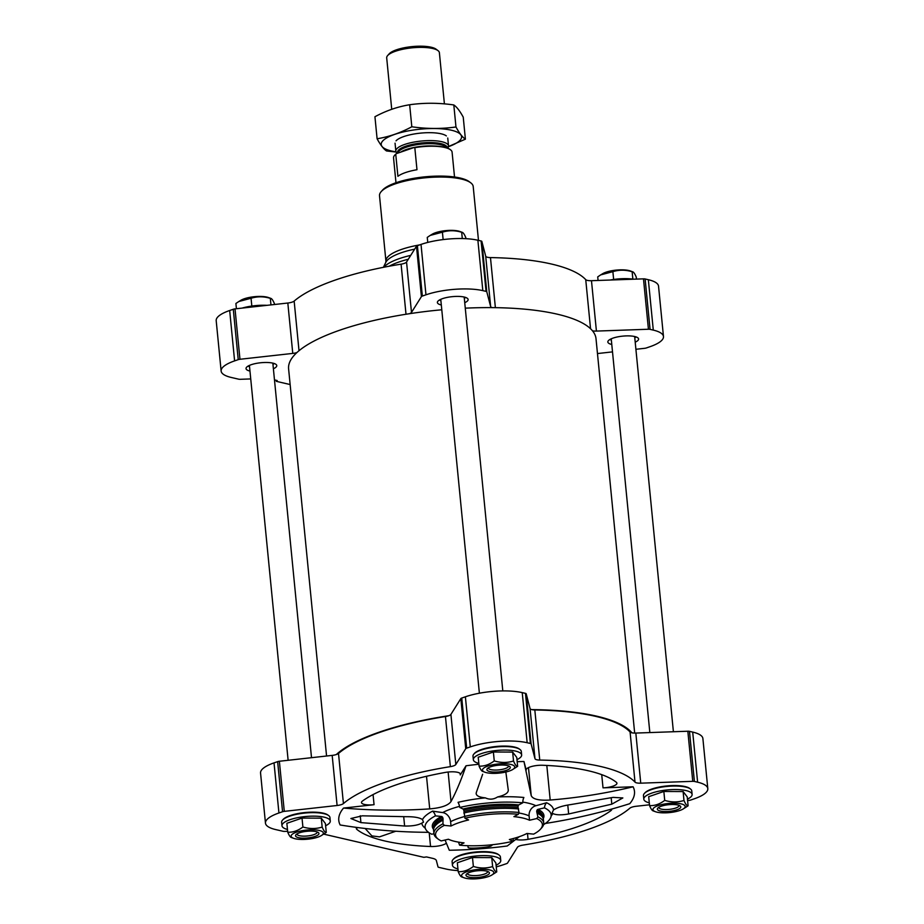 <?xml version="1.0" encoding="UTF-8"?>
<svg xmlns="http://www.w3.org/2000/svg" width="924" height="924" viewBox="0 0 924 924"><rect width="100%" height="100%" fill="white"/><g stroke="black" fill="none" stroke-linecap="round" stroke-linejoin="round"><path stroke-width="1.39" d="M373.065 794.571L374.058 804.689L343.52 808.073A148.556 42.192 -5.6 0 0 340.171 824.982C368.422 829.579 396.731 832.016 425.086 832.281L428.632 832.397M446.188 843.323A11.769 3.338 -5.6 0 1 430.549 846.5A136.787 38.854 -5.6 0 1 356.895 829.44A11.769 3.338 -5.6 0 1 356.341 828.562A11.769 3.338 -5.6 0 1 356.837 827.465M395.83 831.219L379.487 836.867L371.875 835.897L365.165 828.505M425.294 828.251A66.216 18.803 -5.6 0 1 421.794 823.134C418.052 825.201 412.323 826.171 404.62 826.033L360.926 822.614L350.889 818.514L362.266 815.823L406.468 816.701C414.206 816.643 419.542 817.601 422.499 819.565A66.216 18.803 -5.6 0 1 432.582 811.122A7.357 5.787 -117.8 0 1 435.412 815.869A63.34 17.995 174.4 0 0 425.236 828.077A63.34 17.995 174.4 0 0 431.774 834.233L433.945 833.725A55.163 15.662 174.4 0 0 436.856 838.103L438.38 839.246A53.684 15.246 174.4 0 0 441.222 840.921L448.417 839.235A45.599 12.948 -5.6 0 0 464.044 842.861L459.621 845.183A53.684 15.246 174.4 0 0 512.982 841.267L513.34 838.518M421.794 823.134L423.504 822.187L422.499 819.565M478.828 763.397A24.267 6.895 -5.6 0 1 473.342 759.69L472.996 756.179A24.267 6.895 -5.6 0 1 473.885 754.042L474.52 753.326A23.539 6.687 -5.6 0 1 496.431 746.453A23.539 6.687 -5.6 0 1 519.253 748.948L520.016 749.514A24.267 6.895 -5.6 0 1 521.298 751.443L521.644 754.954A24.267 6.895 -5.6 0 1 516.978 759.655M457.946 868.953A24.267 6.895 -5.6 0 1 452.448 865.234L452.102 861.734A24.267 6.895 -5.6 0 1 452.991 859.586L453.626 858.881A23.539 6.687 -5.6 0 1 475.537 852.009A23.539 6.687 -5.6 0 1 498.359 854.492L499.122 855.07A24.267 6.895 -5.6 0 1 500.415 856.987L500.75 860.498A24.267 6.895 -5.6 0 1 496.084 865.211M337.098 805.497A7.357 2.091 -5.6 0 0 343.428 803.568A153.407 43.567 -5.6 0 1 450.369 766.643A7.357 2.091 -5.6 0 0 455.821 764.506L465.742 748.706A2.945 0.832 -5.6 0 1 466.678 748.151L470.293 746.904A40.448 11.492 -5.6 0 1 527.154 742.723L530.376 743.474A2.945 0.832 -5.6 0 1 531.104 743.901L534.984 758.685L530.064 708.569L526.195 693.797A2.945 0.832 -5.6 0 0 525.467 693.358L522.233 692.619A40.448 11.492 -5.6 0 0 465.384 696.8L461.757 698.047A2.945 0.832 -5.6 0 0 460.833 698.602L450.912 714.391A7.357 2.091 -5.6 0 1 448.775 715.707A7.357 2.091 -5.6 0 1 445.449 716.527A153.407 43.567 -5.6 0 0 338.507 753.464A7.357 2.091 -5.6 0 1 336.313 754.538A7.357 2.091 -5.6 0 1 332.178 755.393L279.371 761.261A2.945 0.832 -5.6 0 0 277.639 761.63L274.024 762.878A40.448 11.492 -5.6 0 0 260.556 773.03L265.465 823.134A40.448 11.492 -5.6 0 1 278.933 812.981L282.559 811.734A2.945 0.832 -5.6 0 1 284.292 811.364L337.098 805.497L332.178 755.393M287.653 831.288L284.65 831.392A2.945 0.832 -5.6 0 1 283.01 831.277L275.652 829.567A40.448 11.492 -5.6 0 1 265.465 823.134M458.108 870.593A40.448 11.492 -5.6 0 1 446.119 869.045L438.75 867.336A2.945 0.832 -5.6 0 1 438.022 866.908L436.347 860.51A14.703 4.181 -5.6 0 0 432.675 858.361L426.495 856.929L423.85 857.322L323.735 834.141M649.491 804.792L636.174 806.271A7.357 2.091 -5.6 0 0 629.845 808.2A153.407 43.567 -5.6 0 1 522.903 845.125A7.357 2.091 -5.6 0 0 517.452 847.262L507.519 863.062A2.945 0.832 -5.6 0 1 506.595 863.617L502.979 864.864A40.448 11.492 -5.6 0 1 496.246 866.862M534.984 758.685A7.357 2.091 -5.6 0 0 539.743 760.071A153.407 43.567 -5.6 0 1 635.007 782.131A7.357 2.091 -5.6 0 0 640.748 783.171L692.757 781.334A2.945 0.832 -5.6 0 1 694.398 781.45L697.62 782.201A40.448 11.492 -5.6 0 1 707.807 788.634A40.448 11.492 -5.6 0 1 694.328 798.786L690.713 800.034A2.945 0.832 -5.6 0 1 688.981 800.403L687.583 800.554M374.058 804.689A11.769 3.338 -5.6 0 1 361.492 802.563A11.769 3.338 -5.6 0 1 362.531 800.993A136.787 38.854 -5.6 0 1 445.206 772.441A11.769 3.338 -5.6 0 1 460.487 774.173A11.769 3.338 -5.6 0 1 460.279 774.913L466.019 765.777A148.556 42.192 -5.6 0 1 478.921 764.252M517.174 761.665A148.556 42.192 -5.6 0 1 523.966 761.515L526.206 770.062A11.769 3.338 -5.6 0 1 526.183 769.911A11.769 3.338 -5.6 0 1 542.711 765.268A136.787 38.854 -5.6 0 1 616.377 782.328A11.769 3.338 -5.6 0 1 616.92 783.206A11.769 3.338 -5.6 0 1 603.014 787.849L633.102 786.786A148.556 42.192 -5.6 0 1 629.752 803.684C602.182 812.392 574.116 818.964 545.564 823.423M611.757 809.066A11.769 3.338 -5.6 0 1 611.78 809.205A11.769 3.338 -5.6 0 1 610.741 810.775A136.787 38.854 -5.6 0 1 528.054 839.327A11.769 3.338 -5.6 0 1 516.389 839.604M519.3 836.694L507.241 845.991A148.556 42.192 -5.6 0 1 449.295 850.253L445.079 840.02M287.48 829.475A24.267 6.895 -5.6 0 1 281.982 825.767L281.635 822.256A24.267 6.895 -5.6 0 1 282.525 820.119L283.16 819.403A23.539 6.687 -5.6 0 1 305.07 812.531A23.539 6.687 -5.6 0 1 327.904 815.026L328.667 815.592A24.267 6.895 -5.6 0 1 329.949 817.521L330.284 821.032A24.267 6.895 -5.6 0 1 325.618 825.733M649.295 802.875A24.267 6.895 -5.6 0 1 643.809 799.156L643.462 795.656A24.267 6.895 -5.6 0 1 644.34 793.508L644.987 792.804A23.539 6.687 -5.6 0 1 666.897 785.931A23.539 6.687 -5.6 0 1 689.72 788.415L690.482 788.992A24.267 6.895 -5.6 0 1 691.764 790.909L692.111 794.421A24.267 6.895 -5.6 0 1 687.444 799.133M546.812 765.453L550.196 800.034C578.308 797.759 605.936 793.346 633.102 786.786M550.196 800.034C539.131 800.704 532.813 799.237 531.219 795.633L523.966 761.515M448.128 772.025L451.016 801.535C456.283 791.683 461.284 779.764 466.019 765.777M451.016 801.535C448.244 805.451 441.141 807.899 429.718 808.893C400.912 810.798 372.176 810.533 343.52 808.073M492.723 844.686L491.429 845.726C489.882 847.447 467.694 849.087 468.156 847.447L467.787 845.714M505.913 772.545L508.292 790.228C508.246 793.046 504.677 795.287 497.574 796.962A66.216 18.803 -5.6 0 1 523.873 797.481A7.357 4.031 95.6 0 0 522.753 802.817A63.34 17.995 -5.6 0 0 459.794 807.449L463.028 809.008A1.467 0.601 76.8 0 1 463.675 809.978A2.945 1.201 76.8 0 1 463.987 811.468L464.957 818.225L468.584 819.958A45.599 12.948 -5.6 0 0 451.028 826.021L450.612 821.69A8.824 6.942 -117.8 0 0 442.654 812.566A505.982 397.886 -117.8 0 1 432.582 811.122M459.794 807.449A7.357 2.991 76.8 0 0 458.061 802.321A66.216 18.803 -5.6 0 1 485.354 797.862C478.597 797.216 475.583 795.449 476.299 792.584L482.64 774.254M476.126 793.658L476.299 792.584M551.178 815.569L551.178 815.73A63.34 17.995 -5.6 0 0 544.467 807.853A7.357 6.387 115.6 0 1 546.581 802.737A505.982 439.327 115.6 0 1 535.908 805.716A8.824 7.658 115.6 0 0 529.106 815.915L529.533 820.246A45.599 12.948 -5.6 0 0 513.906 816.631L518.318 814.298A53.684 15.246 -5.6 0 0 464.957 818.225M546.581 802.737A66.216 18.803 -5.6 0 1 553.568 809.932C557.264 807.472 562.912 805.705 570.501 804.631L613.143 797.377L622.845 797.943L611.804 804.169L568.653 813.975C561.041 815.234 555.774 815.084 552.864 813.49A66.216 18.803 -5.6 0 1 551.154 815.915M485.354 797.862C489.489 799.826 493.555 799.526 497.574 796.962M551.178 815.73A63.34 17.995 -5.6 0 1 543.578 824.647M553.568 809.932C551.917 813.016 551.674 814.206 552.864 813.49L552.113 813.524M539.743 760.071L534.823 709.955A7.357 2.091 -5.6 0 1 531.739 709.609A7.357 2.091 -5.6 0 1 530.064 708.569M534.823 709.955A153.407 43.567 -5.6 0 1 630.087 732.016A7.357 2.091 -5.6 0 0 631.912 732.813A154.447 43.867 174.4 0 0 531.739 709.609M448.775 715.707A154.447 43.867 174.4 0 0 336.313 754.538M611.78 344.467A15.442 4.389 -5.6 0 1 607.842 341.996A15.442 4.389 -5.6 0 1 622.788 336.128A15.442 4.389 -5.6 0 1 638.588 338.981A15.442 4.389 -5.6 0 1 635.204 342.169M441.314 304.989A15.442 4.389 -5.6 0 1 437.387 302.529A15.442 4.389 -5.6 0 1 452.321 296.65A15.442 4.389 -5.6 0 1 468.122 299.515A15.442 4.389 -5.6 0 1 464.737 302.691M249.965 371.067A15.442 4.389 -5.6 0 1 246.027 368.607A15.442 4.389 -5.6 0 1 260.972 362.728A15.442 4.389 -5.6 0 1 276.761 365.592A15.442 4.389 -5.6 0 1 273.388 368.768M250.727 378.932L240.321 379.302A2.945 0.832 -5.6 0 1 238.692 379.187L231.323 377.477A40.448 11.492 -5.6 0 1 221.136 371.044L216.193 320.651A40.448 11.492 -5.6 0 1 229.672 310.499L233.287 309.251A2.945 0.832 -5.6 0 1 235.019 308.882L287.826 303.026A7.357 2.091 -5.6 0 0 294.155 301.085A153.407 43.567 -5.6 0 1 401.097 264.16A7.357 2.091 -5.6 0 0 406.548 262.023L416.481 246.223A2.945 0.832 -5.6 0 1 417.405 245.68L421.021 244.421A40.448 11.492 -5.6 0 1 477.881 240.24L481.104 240.991A2.945 0.832 -5.6 0 1 481.843 241.418L485.712 256.202A7.357 2.091 -5.6 0 0 490.471 257.588A153.407 43.567 -5.6 0 1 585.735 279.649A7.357 2.091 -5.6 0 0 591.476 280.7L596.419 331.081A7.357 2.091 -5.6 0 1 592.503 330.827A154.447 43.867 -5.6 0 1 596.015 338.727L634.673 733.079M596.419 331.081L648.429 329.244A2.945 0.832 -5.6 0 1 650.069 329.36L653.291 330.111A40.448 11.492 -5.6 0 1 663.478 336.544A40.448 11.492 -5.6 0 1 649.999 346.696L646.384 347.944A2.945 0.832 -5.6 0 1 644.652 348.313L635.908 349.284M612.508 351.882L597.47 353.557M406.548 262.023L411.492 312.416A7.357 2.091 -5.6 0 1 409.367 313.721A154.447 43.867 -5.6 0 1 441.788 309.783M465.28 308.166A154.447 43.867 -5.6 0 1 492.319 307.623A7.357 2.091 -5.6 0 1 490.656 306.595L486.786 291.811A2.945 0.832 -5.6 0 0 486.047 291.383L482.825 290.633A40.448 11.492 -5.6 0 0 425.964 294.814L422.349 296.061A2.945 0.832 -5.6 0 0 421.413 296.616L411.492 312.416M326.565 756.017L288.6 368.861A154.447 43.867 -5.6 0 1 296.904 352.564A7.357 2.091 -5.6 0 1 292.769 353.407L239.963 359.274A2.945 0.832 -5.6 0 0 238.23 359.644L234.604 360.891A40.448 11.492 -5.6 0 0 221.136 371.044M290.136 384.534L276.334 381.346L277.188 380.526L274.474 379.903M591.476 280.7L643.485 278.852A2.945 0.832 -5.6 0 1 645.125 278.967L648.348 279.718A40.448 11.492 -5.6 0 1 658.535 286.151L663.478 336.544M276.241 380.307L276.334 381.346M419.635 244.906A47.066 13.363 -5.6 0 0 385.932 261.203L379.51 195.715A47.066 13.363 -5.6 0 1 381.231 191.568A47.066 13.363 -5.6 0 1 425.052 177.812A47.066 13.363 -5.6 0 1 470.709 182.79A47.066 13.363 -5.6 0 1 473.204 186.521L478.482 240.379M381.231 191.568L382.501 190.148A45.599 12.948 -5.6 0 1 424.959 176.831A45.599 12.948 -5.6 0 1 469.184 181.647L470.709 182.79M592.503 330.827A154.447 43.867 174.4 0 0 492.319 307.623M409.367 313.721A154.447 43.867 174.4 0 0 296.904 352.564M249.526 366.666A14.703 4.181 -5.6 0 1 248.013 366.135M274.336 363.548A14.703 4.181 -5.6 0 1 272.95 364.368M242.076 308.108A24.267 6.895 -5.6 0 1 266.978 305.336M440.887 300.589A14.703 4.181 -5.6 0 1 439.362 300.057M465.696 297.47A14.703 4.181 -5.6 0 1 464.31 298.29M611.353 340.067A14.703 4.181 -5.6 0 1 609.828 339.524M636.162 336.948A14.703 4.181 -5.6 0 1 634.776 337.768M610.094 280.041A24.267 6.895 -5.6 0 1 633.506 279.21M613.64 279.452L612.878 271.656L600.681 274.89L597.724 276.888L598.071 280.457M636.451 279.106L636.255 277.073C634.696 273.319 633.321 271.552 632.143 271.748C625.548 269.739 619.126 269.704 612.878 271.656M632.767 271.829L632.143 271.748L632.859 279.117M443.139 239.593L442.411 232.178L430.214 235.412L427.258 237.41L427.754 242.435M465.892 238.692L465.788 237.595C464.229 233.853 462.855 232.074 461.677 232.27C455.082 230.261 448.66 230.238 442.411 232.178M462.3 232.351L461.677 232.27L462.289 238.554M251.825 306.063L251.051 298.256L238.854 301.501L235.897 303.488L236.417 308.732M274.509 304.504L274.428 303.673C272.869 299.93 271.506 298.152 270.316 298.348C263.721 296.338 257.299 296.315 251.051 298.256M270.94 298.429L270.316 298.348L270.963 304.897M600.808 274.821L602.714 273.677A16.182 4.597 -5.6 0 1 613.501 270.443A16.182 4.597 -5.6 0 1 630.353 270.963L632.721 271.818M430.341 235.343L432.247 234.199A16.182 4.597 -5.6 0 1 443.035 230.965A16.182 4.597 -5.6 0 1 459.886 231.485L462.254 232.34M238.981 301.42L240.887 300.277A16.182 4.597 -5.6 0 1 251.675 297.043A16.182 4.597 -5.6 0 1 268.538 297.563L270.905 298.417M640.748 783.171L635.827 733.067A7.357 2.091 -5.6 0 1 631.912 732.813M635.827 733.067L687.837 731.231A2.945 0.832 -5.6 0 1 689.477 731.346L692.7 732.085A40.448 11.492 -5.6 0 1 702.887 738.53L707.807 788.634M544.467 807.853L538.011 809.355A1.467 1.282 115.6 0 0 536.948 810.325A2.945 2.553 115.6 0 0 536.74 811.815L537.895 816.851L536.729 818.56A53.684 15.246 -5.6 0 1 540.448 829.232A53.684 15.246 -5.6 0 1 533.645 834.129L526.911 833.471A45.599 12.948 -5.6 0 1 509.367 839.523L512.982 841.267M536.729 818.56L529.533 820.246M451.028 826.021L444.305 825.363A53.684 15.246 174.4 0 0 438.38 839.246M536.74 811.815A54.424 15.454 -5.6 0 1 541.891 815.984L542.781 817.59A55.163 15.662 -5.6 0 1 543.393 819.461L543.728 822.961A55.163 15.662 -5.6 0 1 541.718 827.812L540.448 829.232M537.56 813.351A55.163 15.662 -5.6 0 1 542.781 817.59M537.895 816.851A55.163 15.662 -5.6 0 1 543.728 822.961M444.305 825.363L442.942 823.838L443.046 818.699A2.945 2.31 -117.8 0 0 442.573 817.266A1.467 1.155 -117.8 0 0 441.453 816.458L435.412 815.869M443.046 818.699A54.424 15.454 174.4 0 0 434.384 826.53L433.83 828.274A55.163 15.662 174.4 0 0 433.599 830.226L433.945 833.725A55.163 15.662 174.4 0 1 442.942 823.838M442.596 820.339A55.163 15.662 174.4 0 0 433.83 828.274M522.753 802.817L518.78 804.908A1.467 0.808 95.6 0 0 518.156 805.971A2.945 1.617 95.6 0 0 518.075 807.495L518.988 812.473L518.318 814.298M463.987 811.468A54.424 15.454 -5.6 0 1 518.075 807.495M463.825 813.005A55.163 15.662 -5.6 0 1 518.641 808.974M464.16 816.504A55.163 15.662 -5.6 0 1 518.988 812.473M459.621 845.183L458.477 842.122M452.448 865.234A24.267 6.895 -5.6 0 1 475.929 856.005A24.267 6.895 -5.6 0 1 500.75 860.498M458.212 871.69L457.334 862.773L472.487 857.541L491.753 857.634L495.865 862.958L496.742 871.875C495.564 872.083 494.19 870.304 492.631 866.55C486.417 868.502 479.995 868.468 473.365 866.458C468.503 870.177 463.455 871.921 458.212 871.69C459.771 875.444 461.145 877.211 462.323 877.015M452.991 859.586A24.267 6.895 -5.6 0 1 475.583 852.506A24.267 6.895 -5.6 0 1 499.122 855.07M281.982 825.767A24.267 6.895 -5.6 0 1 305.463 816.539A24.267 6.895 -5.6 0 1 330.284 821.032M287.745 832.224L286.867 823.307L302.021 818.075L321.286 818.167L325.398 823.492L326.276 832.397C325.098 832.605 323.735 830.838 322.164 827.072C315.95 829.024 309.528 828.99 302.899 826.992C298.036 830.699 292.989 832.443 287.745 832.224C289.304 835.966 290.679 837.733 291.857 837.537M282.525 820.119A24.267 6.895 -5.6 0 1 305.116 813.028A24.267 6.895 -5.6 0 1 328.667 815.592M473.342 759.69A24.267 6.895 -5.6 0 1 496.823 750.461A24.267 6.895 -5.6 0 1 521.644 754.954M479.106 766.135L478.228 757.23L493.381 751.997L512.647 752.09L516.759 757.403L517.636 766.319C516.458 766.527 515.084 764.749 513.525 760.995C507.311 762.947 500.889 762.912 494.259 760.914C489.397 764.622 484.349 766.366 479.106 766.135C480.665 769.888 482.039 771.656 483.217 771.459M473.885 754.042A24.267 6.895 -5.6 0 1 496.477 746.95A24.267 6.895 -5.6 0 1 520.016 749.514M643.809 799.156A24.267 6.895 -5.6 0 1 667.29 789.928A24.267 6.895 -5.6 0 1 692.111 794.421M649.572 805.613L648.694 796.696L663.848 791.464L683.113 791.556L687.225 796.881L688.103 805.797C686.925 806.005 685.55 804.226 683.979 800.473C677.777 802.425 671.355 802.39 664.714 800.38C659.863 804.099 654.816 805.844 649.572 805.613C651.131 809.355 652.494 811.133 653.684 810.937M644.34 793.508A24.267 6.895 -5.6 0 1 666.943 786.428A24.267 6.895 -5.6 0 1 690.482 788.992M472.487 857.541L473.365 866.458M491.753 875.086A16.182 4.597 -5.6 0 1 488.415 876.576A16.182 4.597 -5.6 0 1 464.114 877.8A16.182 4.597 -5.6 0 1 466.943 871.632A16.182 4.597 -5.6 0 1 487.768 869.588A16.182 4.597 -5.6 0 1 491.753 875.086L496.742 871.875M491.753 857.634L492.631 866.55M487.653 871.424A10.176 2.888 -5.6 0 1 487.676 871.586A10.176 2.888 -5.6 0 1 484.292 874.139A10.176 2.888 -5.6 0 1 473.538 875.606A10.176 2.888 -5.6 0 1 467.428 873.573A10.176 2.888 -5.6 0 1 467.428 873.411M485.493 875.906A11.769 3.338 -5.6 0 1 471.494 877.5A11.769 3.338 -5.6 0 1 466.424 874.208A11.769 3.338 -5.6 0 1 477.373 870.778A11.769 3.338 -5.6 0 1 488.784 872.013A11.769 3.338 -5.6 0 1 485.493 875.906M663.848 791.464L664.714 800.38M683.113 809.008A16.182 4.597 -5.6 0 1 679.775 810.498A16.182 4.597 -5.6 0 1 655.462 811.722A16.182 4.597 -5.6 0 1 658.304 805.555A16.182 4.597 -5.6 0 1 679.128 803.51A16.182 4.597 -5.6 0 1 683.113 809.008L688.103 805.797M683.113 791.556L683.979 800.473M679.001 805.347A10.176 2.888 -5.6 0 1 679.036 805.509A10.176 2.888 -5.6 0 1 675.652 808.061A10.176 2.888 -5.6 0 1 664.899 809.528A10.176 2.888 -5.6 0 1 658.789 807.495A10.176 2.888 -5.6 0 1 658.789 807.333M676.853 809.828A11.769 3.338 -5.6 0 1 662.855 811.422A11.769 3.338 -5.6 0 1 657.773 808.13A11.769 3.338 -5.6 0 1 668.733 804.689A11.769 3.338 -5.6 0 1 680.145 805.936A11.769 3.338 -5.6 0 1 676.853 809.828M493.381 751.997L494.259 760.914M512.647 769.542A16.182 4.597 -5.6 0 1 509.309 771.032A16.182 4.597 -5.6 0 1 485.008 772.245A16.182 4.597 -5.6 0 1 487.837 766.077A16.182 4.597 -5.6 0 1 508.662 764.033A16.182 4.597 -5.6 0 1 512.647 769.542L517.636 766.319M512.647 752.09L513.525 760.995M508.547 765.881A10.176 2.888 -5.6 0 1 508.57 766.031A10.176 2.888 -5.6 0 1 505.185 768.583A10.176 2.888 -5.6 0 1 494.432 770.05A10.176 2.888 -5.6 0 1 488.322 768.017A10.176 2.888 -5.6 0 1 488.322 767.856M506.387 770.35A11.769 3.338 -5.6 0 1 492.388 771.956A11.769 3.338 -5.6 0 1 487.318 768.653A11.769 3.338 -5.6 0 1 498.267 765.222A11.769 3.338 -5.6 0 1 509.678 766.47A11.769 3.338 -5.6 0 1 506.387 770.35M302.021 818.075L302.899 826.992M321.286 835.619A16.182 4.597 -5.6 0 1 317.948 837.109A16.182 4.597 -5.6 0 1 293.647 838.322A16.182 4.597 -5.6 0 1 296.477 832.154A16.182 4.597 -5.6 0 1 317.302 830.11A16.182 4.597 -5.6 0 1 321.286 835.619L326.276 832.397M321.286 818.167L322.164 827.072M317.186 831.958A10.176 2.888 -5.6 0 1 317.209 832.108A10.176 2.888 -5.6 0 1 313.825 834.661A10.176 2.888 -5.6 0 1 303.072 836.128A10.176 2.888 -5.6 0 1 296.962 834.095A10.176 2.888 -5.6 0 1 296.962 833.933M315.026 836.428A11.769 3.338 -5.6 0 1 301.039 838.033A11.769 3.338 -5.6 0 1 295.957 834.73A11.769 3.338 -5.6 0 1 306.907 831.3A11.769 3.338 -5.6 0 1 318.33 832.547A11.769 3.338 -5.6 0 1 315.026 836.428M450.311 149.653A29.002 8.235 174.4 0 0 450.103 149.492A29.002 8.235 174.4 0 0 414.044 147.528L396.442 153.603A29.002 8.235 174.4 0 0 394.975 154.897A29.002 8.235 174.4 0 0 394.802 155.105M454.527 176.992L452.09 152.148A29.418 8.351 174.4 0 0 450.542 149.815A29.418 8.351 174.4 0 0 414.818 147.667L414.044 147.528M396.442 153.603L395.749 154.25A29.418 8.351 174.4 0 0 394.617 155.301A29.418 8.351 174.4 0 0 393.543 157.888L395.98 182.744M395.749 154.25L397.909 176.311A29.418 8.351 -5.6 0 1 405.497 172.569A29.418 8.351 -5.6 0 1 416.978 169.727L414.818 147.667M444.409 103.881L439.385 52.703A26.473 7.519 174.4 0 0 437.988 50.612L436.116 49.203A24.671 7.011 174.4 0 0 396.535 49.781A24.671 7.011 174.4 0 0 389.212 53.8L387.653 55.544A26.473 7.519 174.4 0 0 386.694 57.877L391.73 109.286M437.988 50.612A26.473 7.519 174.4 0 0 395.507 51.236A26.473 7.519 174.4 0 0 387.653 55.544M447.643 148.175A26.473 7.519 174.4 0 0 448.533 145.934A26.473 7.519 174.4 0 0 432.628 140.644A26.473 7.519 174.4 0 0 404.643 144.456A26.473 7.519 174.4 0 0 395.83 151.109A26.473 7.519 174.4 0 0 397.228 153.211L397.343 153.292M396.026 151.813A40.379 11.469 -5.6 0 1 392.353 135.25A40.379 11.469 -5.6 0 1 451.42 130.226A40.379 11.469 -5.6 0 1 448.475 146.662M396.015 140.841A26.473 7.519 -5.6 0 1 415.454 133.772A26.473 7.519 -5.6 0 1 441.083 133.795A26.473 7.519 -5.6 0 1 446.35 135.909M447.043 147.159L465.396 139.178C462.45 137.226 459.309 133.148 455.971 126.981C441.453 129.013 426.738 128.944 411.815 126.773C400.6 132.825 389.027 136.821 377.096 138.762C380.445 144.941 383.587 149.007 386.521 150.958L396.153 152.056M411.815 126.773L409.655 104.747C424.162 102.714 438.888 102.783 453.811 104.955C456.745 106.918 459.886 110.984 463.236 117.152L465.396 139.178M377.096 138.762L374.936 116.736C386.151 110.684 397.724 106.687 409.655 104.747M455.971 126.981L453.811 104.955M356.71 827.592L356.895 829.44M429.21 832.801L430.549 846.5M403.707 816.747L404.62 826.033M442.654 812.566A54.169 15.385 -5.6 0 1 459.575 806.352M522.765 802.09A54.169 15.385 -5.6 0 1 535.908 805.716M450.612 821.69A45.599 12.948 -5.6 0 1 464.218 816.62M518.803 812.993A45.599 12.948 -5.6 0 1 529.106 815.915M389.223 266.204A52.957 15.038 -5.6 0 1 408.293 259.251M421.021 244.421L425.964 294.814M417.405 245.68L422.349 296.061M477.881 240.24L482.825 290.633M481.104 240.991L486.047 291.383M481.843 241.418L486.786 291.811M485.712 256.202L490.656 306.595M490.471 257.588L495.38 307.657M585.735 279.649L590.552 328.736M643.485 278.852L648.429 329.244M645.125 278.967L650.069 329.36M648.348 279.718L653.291 330.111M229.672 310.499L234.604 360.891M233.287 309.251L238.23 359.644M235.019 308.882L239.963 359.274M287.826 303.026L292.769 353.407M294.155 301.085L299.018 350.716M401.097 264.16L406.006 314.252M416.481 246.223L421.413 296.616M383.783 267.244A51.963 14.761 -5.6 0 1 410.718 255.382M385.932 261.203L385.77 262.416A48.048 13.652 -5.6 0 1 414.645 249.133M466.678 748.151L461.757 698.047M470.293 746.904L465.384 696.8M527.154 742.723L522.233 692.619M530.376 743.474L525.467 693.358M531.104 743.901L526.195 693.797M635.007 782.131L630.087 732.016M692.757 781.334L687.837 731.231M694.398 781.45L689.477 731.346M697.62 782.201L692.7 732.085M278.933 812.981L274.024 762.878M282.559 811.734L277.639 761.63M284.292 811.364L279.371 761.261M343.428 803.568L338.507 753.464M450.369 766.643L445.449 716.527M455.821 764.506L450.912 714.391M465.742 748.706L460.833 698.602M426.518 776.287L429.718 808.893M460.14 773.48L460.279 774.913M601.72 774.647L603.014 787.849M528.482 767.613L531.219 795.633M538.011 809.355A56.087 15.927 -5.6 0 1 543.231 818.652M536.948 810.325A54.816 15.569 -5.6 0 1 542.723 817.474M441.453 816.458A56.087 15.927 174.4 0 0 433.599 829.406M442.573 817.266A54.816 15.569 174.4 0 0 433.864 828.147M463.028 809.008A56.087 15.927 -5.6 0 1 518.78 804.908M463.675 809.978A54.816 15.569 -5.6 0 1 518.156 805.971M527.489 833.529L528.054 839.327M610.602 809.389L610.741 810.775M467.983 845.714L468.156 847.447M491.349 844.825L491.429 845.726M611.18 797.793L611.804 804.169M567.775 805.047L568.653 813.975M360.256 815.742L360.926 822.614M447.124 147.99A24.925 7.08 174.4 0 0 432.813 142.619A24.925 7.08 174.4 0 0 405.821 146.177A24.925 7.08 174.4 0 0 397.736 153.165M446.535 147.782A24.486 6.953 174.4 0 0 430.711 143.682A24.486 6.953 174.4 0 0 406.202 147.239A24.486 6.953 174.4 0 0 398.048 153.049M433.113 145.969A24.486 6.953 174.4 0 0 406.421 149.469A24.486 6.953 174.4 0 0 400.75 152.113M385.77 262.416L383.402 267.325M464.114 877.8L461.7 876.934M655.462 811.722L653.06 810.856M485.008 772.245L482.594 771.378M293.647 838.322L291.233 837.456M311.515 757.692L272.834 363.12M288.126 760.29L249.411 365.419M673.4 731.739L634.649 336.521M649.838 732.57L611.226 338.808M502.806 690.909L464.183 297.043M479.383 693.208L440.76 299.341M395.056 143.174L395.83 151.109M447.747 138.011L448.533 145.934"/></g></svg>

